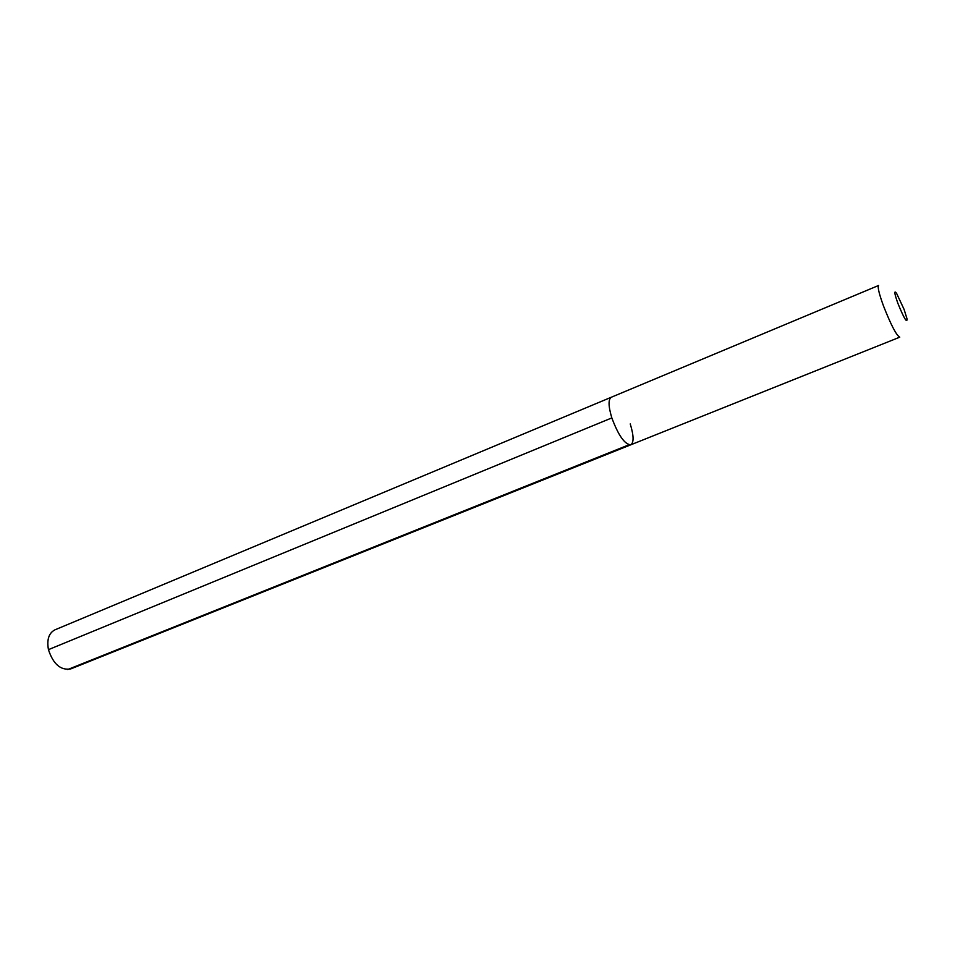<?xml version="1.0" encoding="UTF-8"?>
<svg xmlns="http://www.w3.org/2000/svg" width="955" height="955" viewBox="0 0 955 955"><rect width="100%" height="100%" fill="white"/><g stroke="black" fill="none" stroke-linecap="round" stroke-linejoin="round"><path stroke-width="1.43" d="M630.24 423.925C633.81 435.611 633.989 442.571 630.789 444.803L899.765 337.175C896.459 335.48 891.051 325.142 883.566 306.149C879.054 293.758 877.406 286.87 878.612 285.473L611.319 397.232C608.168 399.369 608.335 406.269 611.833 417.92C618.41 435.492 624.725 444.457 630.789 444.803C624.725 444.457 618.41 435.492 611.833 417.92C608.335 406.269 608.168 399.369 611.319 397.232L54.889 629.858C48.824 633.07 46.676 639.671 48.442 649.651L611.833 417.92M904.075 309.372L907.107 319.113C906.975 323.303 903.919 318.099 897.951 303.523C894.346 293.412 893.868 289.974 896.506 293.209L904.075 309.372M630.789 444.803L70.849 668.87C60.738 670.649 53.265 664.238 48.442 649.651M67.71 669.539L628.927 444.827"/></g></svg>
